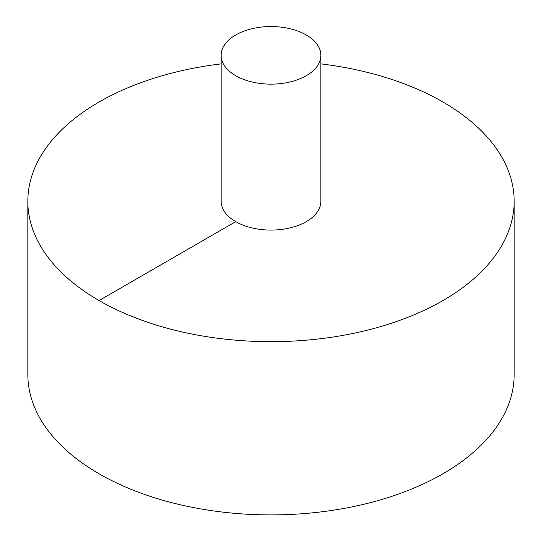<?xml version="1.0" encoding="UTF-8"?>
<svg xmlns="http://www.w3.org/2000/svg" width="542" height="542" viewBox="0 0 542 542"><rect width="100%" height="100%" fill="white"/><g stroke="black" fill="none" stroke-linecap="round" stroke-linejoin="round"><path stroke-width="0.81" d="M221.122 63.875A243.162 140.385 0 0 0 99.057 102.011A243.162 140.385 0 0 0 27.838 201.278L27.838 374.515A243.162 140.385 0 0 0 271 514.9A243.162 140.385 0 0 0 514.162 374.515L514.162 201.278A243.162 140.385 0 0 0 320.878 63.875M27.838 201.278A243.162 140.385 0 0 0 271 341.67A243.162 140.385 0 0 0 514.162 201.278M221.122 55.345L221.122 201.278A49.878 28.801 0 0 0 271 230.079A49.878 28.801 0 0 0 320.878 201.278L320.878 55.345A49.878 28.801 0 0 0 290.085 28.74A49.878 28.801 0 0 0 235.729 34.979A49.878 28.801 0 0 0 221.122 55.345A49.878 28.801 0 0 0 271 84.139A49.878 28.801 0 0 0 320.878 55.345M99.057 300.553L235.729 221.644"/></g></svg>
